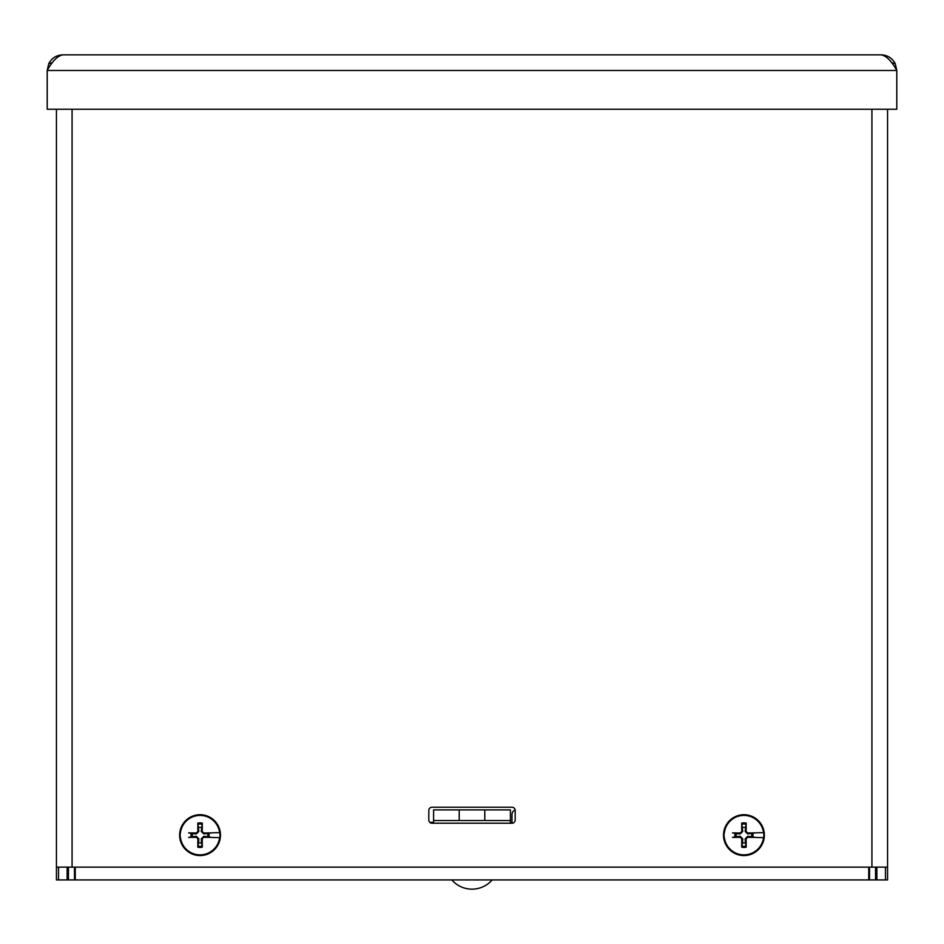 <?xml version="1.0" encoding="UTF-8"?>
<svg xmlns="http://www.w3.org/2000/svg" width="944" height="944" viewBox="0 0 944 944"><rect width="100%" height="100%" fill="white"/><g stroke="black" fill="none" stroke-linecap="round" stroke-linejoin="round"><path stroke-width="1.42" d="M869.53 867.135L869.53 879.938L875.572 879.938L875.572 867.135M68.428 867.135L68.428 879.938L74.47 879.938L74.47 867.135M868.728 867.135L868.728 879.938L871.631 879.938M875.572 879.938L885.46 879.938L885.46 867.135M68.428 879.938L56.439 879.938L56.439 109.244M887.561 109.244L887.561 879.938L885.46 879.938M511.99 823.227L432.01 823.227A3.198 3.198 0 0 1 428.812 820.029L428.812 810.424A3.198 3.198 0 0 1 432.01 807.226L511.99 807.226A3.198 3.198 0 0 1 515.188 810.424L515.188 820.029A3.198 3.198 0 0 1 511.99 823.227L511.99 814.66A5.121 5.121 0 0 1 515.153 809.94M868.728 879.938L75.272 879.938L75.272 867.135M868.728 873.896L869.53 873.896M74.47 873.896L75.272 873.896M75.272 879.938L74.47 879.938M869.53 872.327A9.593 9.593 0 0 1 868.728 872.799M511.99 822.342L510.397 822.342M433.603 822.342L429.803 822.342M75.272 870.816L74.47 869.684M868.728 870.816L869.53 869.684M74.47 872.327A9.593 9.593 0 0 0 75.272 872.799M48.758 63.685L47.2 70.493L896.8 70.493C891.584 61.006 886.369 55.79 881.165 54.858C887.549 55.106 892.233 58.056 895.242 63.696L896.8 70.493L896.8 109.244L47.2 109.244L47.2 70.493C52.416 61.006 57.631 55.79 62.835 54.858C56.451 55.106 51.767 58.056 48.758 63.696L52.368 62.717M62.835 54.858L881.165 54.858M887.561 867.135L871.926 867.135L871.926 109.244M72.074 109.244L72.074 867.135L56.439 867.135M72.074 867.135L871.926 867.135M754.858 832.962L747.672 833.941L745.146 831.416L746.208 823.097A12.26 12.26 0 0 0 741.689 823.097A44.498 3.882 88.3 0 0 741.807 831.44L740.249 832.997A44.498 3.882 -178.3 0 0 732.497 832.891L735.069 833.387A9.039 9.039 0 0 0 735.069 836.891L736.296 836.632A7.788 7.788 0 0 1 736.296 833.646L735.069 833.387M755.932 832.82L763.672 832.643L755.932 832.82M755.129 832.927L755.401 832.891A44.498 3.882 178.3 0 0 747.648 832.997L746.09 831.44A44.498 3.882 -88.3 0 0 746.208 823.097M751.589 833.646A7.788 7.788 0 0 1 751.589 836.632L754.858 837.316M736.296 836.632L740.214 836.337L742.751 838.874L742.456 842.791A7.788 7.788 0 0 0 745.441 842.791L746.208 847.193A44.498 3.882 -91.7 0 0 746.09 838.838L747.648 837.281A44.498 3.882 1.7 0 0 755.401 837.399L755.129 837.363M763.519 837.635L755.932 837.47L763.519 837.635A19.73 19.73 0 0 1 724.378 837.635L724.225 837.647A19.883 19.883 0 0 1 724.225 832.643L724.378 832.643A19.73 19.73 0 0 1 763.519 832.643M752.816 836.891A9.039 9.039 0 0 0 752.816 833.387M763.672 832.643A19.883 19.883 0 0 1 763.672 837.647M735.069 836.891L732.497 837.399A44.498 3.882 -1.7 0 0 740.249 837.281L741.807 838.838A44.498 3.882 91.7 0 0 741.689 847.193L742.456 842.791M743.943 814.719A20.426 20.426 0 0 1 761.631 845.352A20.426 20.426 0 0 1 726.255 845.352A20.426 20.426 0 0 1 743.943 814.719M741.689 823.097L742.751 831.416L740.214 833.941L736.296 833.646M742.456 827.499A7.788 7.788 0 0 1 745.441 827.499M745.441 842.791L745.146 838.874L747.672 836.337L751.589 836.632M210.972 832.962L203.786 833.941L201.249 831.416L202.311 823.097A12.26 12.26 0 0 0 197.792 823.097A44.498 3.882 88.3 0 0 197.91 831.44L196.352 832.997A44.498 3.882 -178.3 0 0 188.599 832.891L191.184 833.387A9.039 9.039 0 0 0 191.184 836.891L192.411 836.632A7.788 7.788 0 0 1 192.411 833.646L191.184 833.387M212.034 832.82L219.775 832.643L212.034 832.82M211.244 832.927L211.503 832.891A44.498 3.882 178.3 0 0 203.751 832.997L202.193 831.44A44.498 3.882 -88.3 0 0 202.311 823.097M207.704 833.646A7.788 7.788 0 0 1 207.704 836.632L210.972 837.316M192.411 836.632L196.328 836.337L198.854 838.874L198.559 842.791A7.788 7.788 0 0 0 201.544 842.791L202.311 847.193A44.498 3.882 -91.7 0 0 202.193 838.838L203.751 837.281A44.498 3.882 1.7 0 0 211.503 837.399L211.244 837.363M219.622 837.635L212.034 837.47L219.622 837.635A19.73 19.73 0 0 1 180.481 837.635L180.328 837.647A19.883 19.883 0 0 1 180.328 832.643L180.481 832.643A19.73 19.73 0 0 1 219.622 832.643M208.931 836.891A9.039 9.039 0 0 0 208.931 833.387M219.775 832.643A19.883 19.883 0 0 1 219.775 837.647M191.184 836.891L188.599 837.399A44.498 3.882 -1.7 0 0 196.352 837.281L197.91 838.838A44.498 3.882 91.7 0 0 197.792 847.193L198.559 842.791M200.057 814.719A20.426 20.426 0 0 1 217.745 845.352A20.426 20.426 0 0 1 182.369 845.352A20.426 20.426 0 0 1 200.057 814.719M197.792 823.097L198.854 831.416L196.328 833.941L192.411 833.646M198.559 827.499A7.788 7.788 0 0 1 201.544 827.499M201.544 842.791L201.249 838.874L203.786 836.337L207.704 836.632M484.803 809.905L484.803 820.548L510.397 820.548L510.397 809.905L433.603 809.905L433.603 820.548L459.197 820.548L459.197 809.905M484.803 820.548L459.197 820.548M433.603 809.905L433.603 823.227M510.397 823.227L510.397 820.548M876.858 867.135L876.858 879.938M67.142 879.938L67.142 867.135M58.54 867.135L58.54 879.938M895.242 63.696L891.632 62.717M747.648 832.997L747.672 833.941M741.689 847.193A12.26 12.26 0 0 0 746.208 847.193M740.249 832.997L740.214 833.941M741.772 824.23A11.127 11.127 0 0 1 746.126 824.23M746.126 846.06A11.127 11.127 0 0 1 741.772 846.06M741.807 838.838L742.751 838.874M746.09 838.838L745.146 838.874M747.648 837.281L747.672 836.337M746.09 831.44L745.146 831.416M741.807 831.44L742.751 831.416M740.249 837.281L740.214 836.337M203.751 832.997L203.786 833.941M197.792 847.193A12.26 12.26 0 0 0 202.311 847.193M196.352 832.997L196.328 833.941M197.874 824.23A11.127 11.127 0 0 1 202.228 824.23M202.228 846.06A11.127 11.127 0 0 1 197.874 846.06M197.91 838.838L198.854 838.874M202.193 838.838L201.249 838.874M203.751 837.281L203.786 836.337M202.193 831.44L201.249 831.416M197.91 831.44L198.854 831.416M196.352 837.281L196.328 836.337M451.834 879.938A26.68 26.68 0 0 0 492.166 879.938"/></g></svg>

